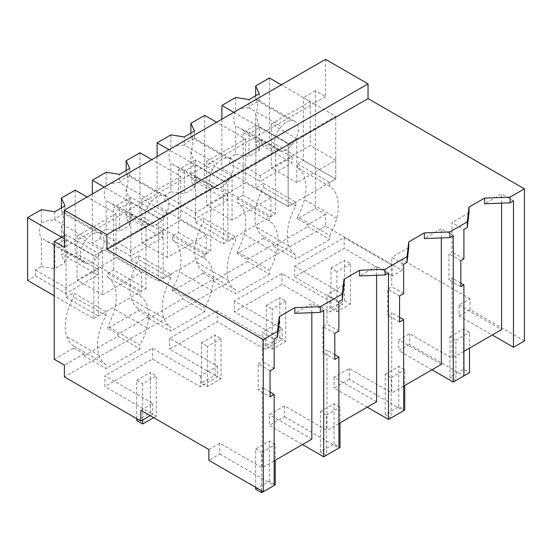 <?xml version="1.0" encoding="UTF-8"?>
<svg xmlns="http://www.w3.org/2000/svg" width="552" height="552" viewBox="0 0 552 552"><rect width="100%" height="100%" fill="white"/><g stroke="black" fill="none" stroke-linecap="round" stroke-linejoin="round"><path stroke-width="0.41" stroke-dasharray="2.76 2.07" d="M513.484 200.845L501.582 193.973L484.587 203.785M524.4 340.963L470.014 309.562L470.014 298.763L459.091 305.07L459.091 315.861L492.239 334.995M459.091 305.07L501.582 329.599M501.582 203.136L501.582 193.973M470.014 309.562L459.091 315.861M470.014 298.763L402.028 259.516L402.028 270.308L325.542 226.154L325.542 214.376L315.344 208.49L297.5 218.792L307.699 224.678L307.699 226.644L273.702 246.268L273.702 244.308L247.448 259.468L247.448 261.427L213.452 281.058L213.452 279.091L182.691 296.852L182.691 298.818L148.695 318.442L148.695 316.475L117.935 334.236L117.935 336.202L83.945 355.826L83.945 353.866L64.398 365.148M325.542 59.333L325.542 96.621L315.344 90.735L315.344 208.49M463.908 351.355L452.012 358.22L452.012 278.015L448.935 279.788L448.935 253.761L452.012 251.981L452.012 222.594L463.908 229.466M469.007 212.782L452.012 222.594M338.9 423.529L327.005 430.394L284.515 405.865L276.931 410.239L269.335 414.628L269.335 425.419L302.475 444.56M311.825 439.157L269.335 414.628M274.144 460.913L262.248 467.779L262.248 387.573L258.157 389.94L270.052 396.805M208.863 449.535L219.758 443.249L262.248 467.779M140.877 410.288L152.78 403.415L104.88 375.767L104.88 386.559L152.469 359.083L200.369 386.738L217.536 376.83L169.636 349.174L217.226 321.699L265.126 349.354L282.286 339.439L234.393 311.79L281.982 284.315L329.875 311.963L342.544 304.656L294.644 277L344.186 248.4L392.086 276.048L392.086 265.257L344.186 237.601L294.644 266.209L294.644 277M294.644 266.209L342.544 293.857L329.875 301.171L281.982 273.516L234.393 300.992L282.286 328.647L265.126 338.555L217.226 310.907L169.636 338.383L217.536 366.031L200.369 375.947L152.469 348.291L104.88 375.767M402.028 259.516L392.086 265.257M441.331 364.389L398.841 339.853L409.522 333.691L452.012 358.22M403.657 386.138L391.761 393.01L391.761 312.805L387.663 315.164L387.663 289.138L391.761 286.771L391.761 257.384L403.657 264.249M376.574 401.773L334.084 377.244L349.271 368.474L391.761 393.01M402.028 270.308L392.086 276.048M150.227 415.684L152.78 414.214L104.88 386.559M325.542 226.154L64.398 376.926M325.542 214.376L307.699 224.678M315.344 90.735L303.448 97.607L313.646 103.493L64.398 247.393M297.5 218.792L297.5 216.832L329.792 235.476L329.792 239.402L295.803 259.026L295.803 255.1A43.546 25.144 -60 0 1 288.896 245.847A43.567 25.151 -60 0 1 295.803 206.034L295.803 202.108L288.151 206.524L221.869 168.256L221.869 119.191M329.792 235.476A43.546 25.144 -60 0 0 336.699 218.247A43.567 25.151 -60 0 0 329.792 186.41L297.5 167.767A43.567 25.151 -60 0 1 304.407 199.603A43.546 25.144 -60 0 1 297.5 216.832M297.5 167.767L297.5 163.84L303.448 160.404L303.448 97.607M325.542 96.621L313.646 103.493L335.74 116.251L288.151 143.727L288.151 206.524L335.74 179.048L335.74 116.251M460.837 286.66L448.935 279.788M460.837 283.107L452.012 278.015M409.522 333.691L409.522 344.482L463.908 375.884M463.908 258.853L452.012 251.981M460.837 260.627L448.935 253.761M409.522 344.482L398.841 350.651L398.841 339.853M344.186 237.601L344.186 248.4M342.544 293.857L342.544 304.656M329.875 301.171L329.875 311.963M307.699 226.644L329.792 239.402M273.702 246.268L295.803 259.026M273.702 244.308L263.511 238.416L263.511 236.456L295.803 255.1M263.511 238.416L237.25 253.582L247.448 259.468M329.792 186.41L329.792 182.484L335.74 179.048L269.459 140.781L261.641 145.293L292.111 162.888L260.158 181.339L229.687 163.744L221.869 168.256M297.5 163.84L329.792 182.484M303.448 160.404L335.74 179.048L335.74 160.211L296.817 182.684L296.817 138.718L288.151 143.727L288.151 206.524L255.859 187.88L263.511 183.464L263.511 187.39A43.567 25.151 -60 0 0 256.604 227.203A43.546 25.144 -60 0 0 263.511 236.456M233.765 112.325L288.151 143.727L255.859 125.083L243.197 132.39L275.489 151.034L227.9 178.51L227.9 241.314L235.552 236.898L235.552 240.824L203.253 222.18L203.253 218.254L235.552 236.898M431.988 369.785L398.841 350.651M237.25 253.582L237.25 251.615A43.546 25.144 -60 0 0 244.156 234.393A43.567 25.151 -60 0 0 237.25 202.549L237.25 198.63L243.197 195.194L243.197 132.39M255.859 125.083L255.859 187.88M295.803 206.034L263.511 187.39M263.511 183.464L295.803 202.108M219.758 443.249L219.758 454.041L208.863 460.333M219.758 454.041L274.144 485.443M64.398 235.621L66.095 234.641L98.387 253.285L98.387 316.082L106.039 311.666L73.747 293.022L73.747 296.948A43.567 25.151 -60 0 0 66.84 336.761A43.546 25.144 -60 0 0 73.747 346.014L73.747 347.974L54.199 359.262M66.095 234.641L66.095 297.438L73.747 293.022M73.747 347.974L83.945 353.866M152.78 403.415L152.78 414.214M270.052 392.079L262.248 387.573M270.052 370.778L258.157 363.906L258.157 389.94M274.144 368.412L262.248 361.546L262.248 332.152L274.144 339.025M258.157 363.906L262.248 361.546M279.243 322.347L262.248 332.152M311.825 312.694L311.825 303.531L294.823 313.35M204.785 258.584A43.567 25.151 -60 0 1 211.692 290.421L179.4 271.777A43.567 25.151 -60 0 0 172.493 239.941L204.785 258.584L204.785 254.658L210.733 251.222L210.733 188.418L163.144 215.894L130.852 197.25L113.684 207.166L145.976 225.809L98.387 253.285M66.095 297.438L98.387 316.082M83.945 355.826L106.039 368.584L106.039 364.658A43.546 25.144 -60 0 1 99.132 355.405A43.567 25.151 -60 0 1 106.039 315.592L73.747 296.948M106.039 315.592L106.039 311.666M106.039 364.658L73.747 346.014M148.695 316.475L138.504 310.59L122.268 319.96L107.737 328.35L117.935 334.236M117.935 336.202L140.029 348.961L140.029 345.034L107.737 326.391L107.737 328.35M140.029 348.961L106.039 368.584M152.469 348.291L152.469 359.083M200.369 375.947L200.369 386.738M217.536 366.031L217.536 376.83M323.72 310.403L311.825 303.531M284.515 405.865L284.515 416.656L269.335 425.419M284.515 416.656L338.9 448.058M107.737 273.399L140.029 292.042L140.029 295.969L107.737 277.325L107.737 273.399L113.684 269.962L145.976 288.606L145.976 225.809M113.684 269.962L113.684 207.166M140.029 295.969A43.567 25.151 -60 0 1 146.935 327.805A43.546 25.144 -60 0 1 140.029 345.034M140.029 292.042L145.976 288.606M107.737 277.325A43.567 25.151 -60 0 1 114.643 309.161A43.546 25.144 -60 0 1 107.737 326.391M130.852 197.25L130.852 260.054L138.504 255.638L138.504 259.564A43.567 25.151 -60 0 0 131.597 299.377A43.546 25.144 -60 0 0 138.504 308.63L170.796 327.274A43.546 25.144 -60 0 1 163.889 318.021A43.567 25.151 -60 0 1 170.796 278.208L170.796 274.282L163.144 278.698L163.144 215.894M138.504 310.59L138.504 308.63M441.331 237.919L441.331 228.763L424.336 238.574M408.749 247.572L391.761 257.384M453.233 235.628L441.331 228.763M403.657 293.636L391.761 286.771M399.565 296.003L387.663 289.138M399.565 322.037L387.663 315.164M399.565 317.303L391.761 312.805M349.271 368.474L349.271 379.272L403.657 410.674M349.271 379.272L334.084 388.035L367.232 407.169M334.084 377.244L334.084 388.035M281.982 273.516L281.982 284.315M234.393 300.992L234.393 311.79M282.286 328.647L282.286 339.439M265.126 338.555L265.126 349.354M247.448 261.427L269.542 274.185L269.542 270.259L237.25 251.615M237.25 202.549L269.542 221.193A43.567 25.151 -60 0 1 276.448 253.037A43.546 25.144 -60 0 1 269.542 270.259M269.542 221.193L269.542 217.274L275.489 213.838L275.489 151.034M237.25 198.63L269.542 217.274M243.197 195.194L275.489 213.838M213.452 281.058L235.552 293.809L235.552 289.883A43.546 25.144 -60 0 1 228.645 280.63A43.567 25.151 -60 0 1 235.552 240.824M269.542 274.185L235.552 293.809M213.452 279.091L203.253 273.205L203.253 271.239L235.552 289.883M203.253 273.205L172.493 290.966L182.691 296.852M172.493 239.941L172.493 236.014L178.441 232.578L178.441 169.774L195.608 159.866L227.9 178.51M178.441 169.774L210.733 188.418M195.608 159.866L195.608 222.67L203.253 218.254M203.253 271.239A43.546 25.144 -60 0 1 196.353 261.986A43.567 25.151 -60 0 1 203.253 222.18M172.493 290.966L172.493 289A43.546 25.144 -60 0 0 179.4 271.777M195.608 222.67L227.9 241.314M376.574 275.303L376.574 266.147L359.58 275.959M343.999 284.956L327.005 294.768L338.9 301.633M334.809 333.387L322.906 326.522L327.005 324.155L327.005 294.768M322.906 326.522L322.906 352.555L327.005 350.189L327.005 430.394M388.477 273.019L376.574 266.147M338.9 331.027L327.005 324.155M334.809 359.421L322.906 352.555M334.809 354.694L327.005 350.189M217.226 310.907L217.226 321.699M169.636 338.383L169.636 349.174M182.691 298.818L204.785 311.57L204.785 307.643L172.493 289M211.692 290.421A43.546 25.144 -60 0 1 204.785 307.643M172.493 236.014L204.785 254.658M178.441 232.578L210.733 251.222M148.695 318.442L170.796 331.2L170.796 327.274M204.785 311.57L170.796 331.2M130.852 260.054L163.144 278.698M170.796 278.208L138.504 259.564M138.504 255.638L170.796 274.282M235.656 97.49L235.656 110.669C239.706 108.854 244.177 107.881 249.062 107.764L249.062 99.567M229.687 163.744L229.687 157.858L235.656 154.408L235.656 125.532A16.822 9.715 -60 0 1 235.656 110.669M296.817 138.718L271.329 124L310.245 101.527L281.354 84.849M255.666 95.751L255.666 99.112L256.832 99.346L259.261 101.872L291.553 120.515A16.822 9.715 -60 0 1 294.865 121.302A16.822 9.715 -60 0 1 296.458 122.661A16.822 9.715 -60 0 1 296.458 137.531A16.822 9.715 -60 0 1 291.553 145.342A16.815 9.708 -60 0 1 281.354 151.22A16.822 9.715 -60 0 1 278.042 150.448A16.822 9.715 -60 0 1 276.448 149.081A16.822 9.715 -60 0 1 276.448 134.219A16.822 9.715 -60 0 1 281.354 126.408A16.815 9.708 -60 0 1 291.546 120.529M235.656 154.408L249.062 156.478L249.062 132.577L240.003 128.485L235.656 125.532M229.687 157.858L260.158 175.446L292.111 157.003L261.641 139.408L255.666 142.858L259.261 150.593L249.062 156.478M260.158 175.446L260.158 181.339M292.111 157.003L292.111 162.888M261.641 139.408L261.641 145.293M255.666 99.112A16.822 9.715 -60 0 1 255.666 113.981L255.666 142.858M269.459 77.977L269.459 140.781M310.245 101.527L310.245 145.493L271.329 167.96L296.817 182.684M335.74 160.211L310.245 145.493M271.329 124L271.329 167.96M259.261 93.681L259.261 101.885A16.815 9.708 120 0 0 249.062 107.764L281.354 126.408M255.666 113.981L259.261 126.698C255.873 130.41 252.471 132.37 249.062 132.577L281.354 151.227M291.553 145.342L259.261 126.698L259.261 150.593M157.113 156.575L157.113 205.641L223.394 243.915L270.984 216.439L204.702 178.165L196.885 182.684L227.355 200.272L195.401 218.723L164.931 201.128L157.113 205.641M270.984 216.439L270.984 197.595L232.068 220.069L232.068 176.109L223.394 181.111L223.394 243.915M223.394 181.111L169.009 149.709M170.899 134.881L170.899 148.053C174.95 146.239 179.421 145.273 184.306 145.148L184.306 136.951M164.931 201.128L164.931 195.242L170.899 191.792L170.899 162.923A16.822 9.715 -60 0 1 170.899 148.053M232.068 176.109L206.572 161.384L245.495 138.918L216.598 122.233M211.692 186.472A16.822 9.715 -60 0 1 211.692 171.603A16.822 9.715 -60 0 1 216.598 163.792A16.815 9.708 -60 0 1 226.796 157.913A16.822 9.715 -60 0 1 230.108 158.686A16.822 9.715 -60 0 1 231.702 160.052A16.822 9.715 -60 0 1 231.702 174.915A16.822 9.715 -60 0 1 226.796 182.726A16.815 9.708 -60 0 1 216.598 188.605A16.822 9.715 -60 0 1 213.286 187.832A16.822 9.715 -60 0 1 211.692 186.472M170.899 191.792L184.306 193.869L184.306 169.968L175.253 165.876L170.899 162.923M164.931 195.242L195.401 212.837L227.355 194.387L196.885 176.792L190.909 180.242L194.504 187.977L184.306 193.869M195.401 212.837L195.401 218.723M227.355 194.387L227.355 200.272M196.885 176.792L196.885 182.684M190.909 133.142L190.909 136.503A16.822 9.715 -60 0 1 190.909 151.365L190.909 180.242M204.702 115.368L204.702 178.165M245.495 138.918L245.495 182.878L206.572 205.351L232.068 220.069M270.984 197.595L245.495 182.878M206.572 161.384L206.572 205.351M190.909 136.503L192.075 136.73L194.504 139.263A16.815 9.708 120 0 0 184.306 145.155L216.598 163.792M194.504 131.065L194.504 139.27L226.796 157.906M190.909 151.365L194.504 164.082C191.116 167.794 187.721 169.754 184.306 169.961M226.796 182.726L194.504 164.082L194.504 187.977M92.356 193.966L92.356 243.032L158.638 281.299L206.227 253.823L139.946 215.556L132.128 220.069L162.599 237.664L130.651 256.107L100.174 238.512L92.356 243.032M206.227 253.823L206.227 234.98L167.311 257.453L167.311 213.493L158.638 218.495L158.638 281.299M158.638 218.495L104.252 187.093M106.143 172.265L106.143 185.437C110.193 183.623 114.664 182.657 119.549 182.533L119.549 174.342M100.174 238.512L100.174 232.627L106.143 229.183L106.143 200.307A16.822 9.715 -60 0 1 106.143 185.437M167.311 213.493L141.816 198.775L180.739 176.302L151.841 159.618M146.935 223.857A16.822 9.715 -60 0 1 146.935 208.987A16.822 9.715 -60 0 1 151.841 201.176A16.815 9.708 -60 0 1 162.04 195.298A16.822 9.715 -60 0 1 165.352 196.077A16.822 9.715 -60 0 1 166.945 197.437A16.822 9.715 -60 0 1 166.945 212.306A16.822 9.715 -60 0 1 162.04 220.117A16.815 9.708 -60 0 1 151.848 225.996A16.822 9.715 -60 0 1 148.529 225.216A16.822 9.715 -60 0 1 146.935 223.857M106.143 229.183L119.549 231.253L119.549 207.352L110.497 203.26L106.143 200.307M100.174 232.627L130.651 250.222L162.599 231.771L132.128 214.183L126.153 217.626L129.748 225.368L119.549 231.253M130.651 250.222L130.651 256.107M162.599 231.771L162.599 237.664M132.128 214.183L132.128 220.069M126.153 170.527L126.153 173.887A16.822 9.715 -60 0 1 126.153 188.756L126.153 217.626M139.946 152.752L139.946 215.556M180.739 176.302L180.739 220.262L141.816 242.735L167.311 257.453M206.227 234.98L180.739 220.262M141.816 198.775L141.816 242.735M126.153 173.887L127.319 174.115L129.748 176.647A16.815 9.708 120 0 0 119.549 182.54L151.841 201.176M129.748 168.45L129.748 176.654L162.04 195.291M126.153 188.756L129.748 201.473C126.36 205.185 122.965 207.145 119.549 207.352L151.841 226.003M162.04 220.117L129.748 201.473L129.748 225.368M93.888 318.683L141.478 291.208L141.478 272.371L102.555 294.837L102.555 250.877L93.888 255.886L93.888 318.683L54.199 295.775M93.888 255.886L64.398 238.857M41.386 209.65L41.386 222.829A16.822 9.715 -60 0 0 41.386 237.691L41.386 266.568L35.418 270.011L35.418 275.903L27.6 280.416M35.418 275.903L65.895 293.498L97.842 275.048L67.372 257.453L75.189 252.94L141.478 291.208M102.555 250.877L77.059 236.159L115.982 213.686L87.085 197.009M41.386 222.829C45.436 221.014 49.908 220.041 54.793 219.924L54.793 211.726M61.403 207.911L61.403 211.271L62.569 211.506L64.991 214.031L97.283 232.675A16.822 9.715 -60 0 1 100.595 233.462A16.822 9.715 -60 0 1 102.189 234.821A16.822 9.715 -60 0 1 102.189 249.69A16.822 9.715 -60 0 1 97.283 257.501A16.815 9.708 -60 0 1 87.092 263.38A16.822 9.715 -60 0 1 83.773 262.607A16.822 9.715 -60 0 1 82.179 261.241A16.822 9.715 -60 0 1 82.179 246.378A16.822 9.715 -60 0 1 87.085 238.567A16.815 9.708 -60 0 1 97.283 232.689M41.386 266.568L54.793 268.638L54.793 244.736L45.74 240.644L41.386 237.691M35.418 270.011L65.895 287.606L97.842 269.162L67.372 251.567L61.403 255.017L64.991 262.752L54.793 268.638M65.895 287.606L65.895 293.498M97.842 269.162L97.842 275.048M67.372 251.567L67.372 257.453M61.403 211.271A16.822 9.715 -60 0 1 61.403 226.141L61.403 255.017M75.189 190.136L75.189 252.94M115.982 213.686L115.982 257.653L77.059 280.119L102.555 294.837M141.478 272.371L115.982 257.653M77.059 236.159L77.059 280.119M64.991 205.841L64.991 214.045A16.815 9.708 120 0 0 54.8 219.924L87.085 238.567M61.403 226.141L64.991 238.857C61.603 242.569 58.208 244.529 54.8 244.736L87.085 263.387M97.283 257.501L64.991 238.857L64.991 262.752M449.956 377.071L449.956 336.837L455.904 340.273L455.904 380.507L449.956 377.071L463.556 369.219L469.504 372.655M449.956 336.837L463.556 328.992L469.504 332.421L469.504 348.126M463.556 369.219L463.556 328.992M455.904 340.273L469.504 332.421M385.199 414.455L385.199 374.228L391.147 377.658L391.147 417.892L385.199 414.455L398.799 406.61L404.747 410.039M385.199 374.228L398.799 366.376L404.747 369.812L404.747 385.51M398.799 406.61L398.799 366.376M391.147 377.658L404.747 369.812M320.443 451.846L320.443 411.613L326.391 415.049L326.391 455.276L320.443 451.846L334.043 443.994L339.991 447.43M320.443 411.613L334.043 403.76L339.991 407.197L339.991 422.894M334.043 443.994L334.043 403.76M326.391 415.049L339.991 407.197M255.686 489.231L269.286 481.378L275.234 484.815M255.686 487.368L255.686 448.997L269.286 441.151L275.234 444.581L275.234 460.285M269.286 481.378L269.286 441.151M261.641 490.804L261.641 452.433L275.234 444.581M255.686 448.997L261.641 452.433M344.579 300.536L350.527 303.966L350.527 263.732L344.579 260.302L344.579 300.536L330.986 308.382L336.934 311.818L350.527 303.966M336.934 311.818L336.934 271.584L350.527 263.732M330.986 308.382L330.986 268.148L336.934 271.584M330.986 268.148L344.579 260.302M279.823 337.921L285.77 341.357L285.77 301.123L279.823 297.687L279.823 337.921L266.23 345.773L272.177 349.202L285.77 341.357M272.177 349.202L272.177 308.968L285.77 301.123M266.23 345.773L266.23 305.539L272.177 308.968M266.23 305.539L279.823 297.687M215.066 375.305L221.014 378.741L221.014 338.507L215.066 335.071L215.066 375.305L201.473 383.157L207.421 386.593L221.014 378.741M207.421 386.593L207.421 346.359L221.014 338.507M201.473 383.157L201.473 342.923L207.421 346.359M201.473 342.923L215.066 335.071M150.31 412.689L156.264 416.125L156.264 375.891L150.31 372.462L150.31 412.689L136.717 420.541M153.629 417.65L156.264 416.125M142.664 420.051L142.664 383.743L156.264 375.891M136.717 418.678L136.717 380.307L142.664 383.743M136.717 380.307L150.31 372.462M336.699 218.247L304.407 199.603M288.896 245.847L256.604 227.203M99.132 355.405L66.84 336.761M146.935 327.805L114.643 309.161M276.448 253.037L244.156 234.393M228.645 280.63L196.353 261.986M163.889 318.021L131.597 299.377M216.598 188.618L184.306 169.975M278.042 150.448L240.01 128.485M294.865 121.302L256.832 99.346M213.286 187.832L175.253 165.876M230.108 158.686L192.075 136.73M148.529 225.216L110.497 203.26M165.352 196.077L127.319 174.115M83.773 262.607L45.74 240.644M100.595 233.462L62.569 211.506"/><path stroke-width="0.83" d="M64.398 210.105L325.542 59.333L368.032 83.869L368.032 98.587L524.4 188.86L510.082 197.126L510.082 202.805L484.587 203.785L484.587 198.113L469.007 207.11L467.302 221.828L449.832 231.916L424.336 232.896L408.749 241.893L407.052 256.611L385.075 269.3L359.58 270.28L343.999 279.277L342.295 293.995L331.324 300.336L320.319 306.684L294.823 307.671L279.243 316.669L277.539 331.386L263.256 339.632L106.888 249.359L106.888 234.641L64.398 210.105L64.398 247.393L54.199 241.507L54.199 359.262L64.398 365.148L64.398 376.926L140.877 421.079L150.227 415.684M524.4 188.86L524.4 340.963L513.484 347.263L513.484 200.845L510.082 202.805M510.082 197.126L484.587 198.113M492.239 334.995L513.484 347.263M463.908 351.355L501.582 329.599L501.582 203.136M368.032 98.587L106.888 249.359M469.007 207.11L469.007 212.782L467.302 227.507L463.908 229.466L463.908 258.853L460.837 260.627L460.837 286.66L463.908 284.887L460.837 283.107M311.825 312.694L311.825 439.157L274.144 460.913M277.539 331.386L277.539 337.065L274.144 339.025L274.144 368.412L270.052 370.778L270.052 396.805L274.144 394.445L274.144 485.443L263.256 491.735L208.863 460.333L208.863 449.535L140.877 410.288L140.877 421.079M441.331 237.919L441.331 364.389L403.657 386.138M376.574 275.303L376.574 401.773L338.9 423.529M368.032 83.869L106.888 234.641M467.302 221.828L467.302 227.507M449.832 231.916L449.832 237.595L424.336 238.574L424.336 232.896M463.908 284.887L463.908 375.884L453.233 382.053L453.233 235.628L449.832 237.595M453.233 382.053L431.988 369.785M263.256 491.735L263.256 339.632M64.398 235.621L54.199 241.507M274.144 394.445L270.052 392.079M279.243 316.669L279.243 322.347L277.539 337.065M320.319 306.684L320.319 312.363L294.823 313.35L294.823 307.671M342.295 293.995L342.295 299.674L338.9 301.633L338.9 331.027L334.809 333.387L334.809 359.421L338.9 357.054L338.9 448.058L323.72 456.821L323.72 310.403L320.319 312.363M323.72 456.821L302.475 444.56M408.749 241.893L408.749 247.572L407.052 262.29L403.657 264.249L403.657 293.636L399.565 296.003L399.565 322.037L403.657 319.67L399.565 317.303M407.052 256.611L407.052 262.29M403.657 319.67L403.657 410.674L388.477 419.437L367.232 407.169M385.075 269.3L385.075 274.979L359.58 275.959L359.58 270.28M388.477 419.437L388.477 273.019L385.075 274.979M343.999 279.277L343.999 284.956L342.295 299.674M338.9 357.054L334.809 354.694M233.765 112.325L221.869 105.453L221.869 119.191M281.354 84.849L269.459 77.977L255.666 85.939L259.261 93.681L249.062 99.567L235.656 97.49L221.869 105.453M255.666 85.939L255.666 95.751M169.009 149.709L157.113 142.844L157.113 156.575M216.598 122.233L204.702 115.368L190.909 123.324L194.504 131.065L184.306 136.951L170.899 134.881L157.113 142.844M190.909 123.324L190.909 133.142M104.252 187.093L92.356 180.228L92.356 193.966M151.841 159.618L139.946 152.752L126.153 160.715L129.748 168.45L119.549 174.342L106.143 172.265L92.356 180.228M126.153 160.715L126.153 170.527M64.398 238.857L27.6 217.612L27.6 280.416L54.199 295.775M87.085 197.009L75.189 190.136L61.403 198.099L64.991 205.841L54.793 211.726L41.386 209.65L27.6 217.612M61.403 198.099L61.403 207.911M455.904 380.507L469.504 372.655L469.504 348.126M391.147 417.892L404.747 410.039L404.747 385.51M326.391 455.276L339.991 447.43L339.991 422.894M255.686 487.368L255.686 489.231L261.641 492.667L275.234 484.815L275.234 460.285M261.641 492.667L261.641 490.804M136.717 418.678L136.717 420.541L142.664 423.977L153.629 417.65M142.664 423.977L142.664 420.051"/></g></svg>
